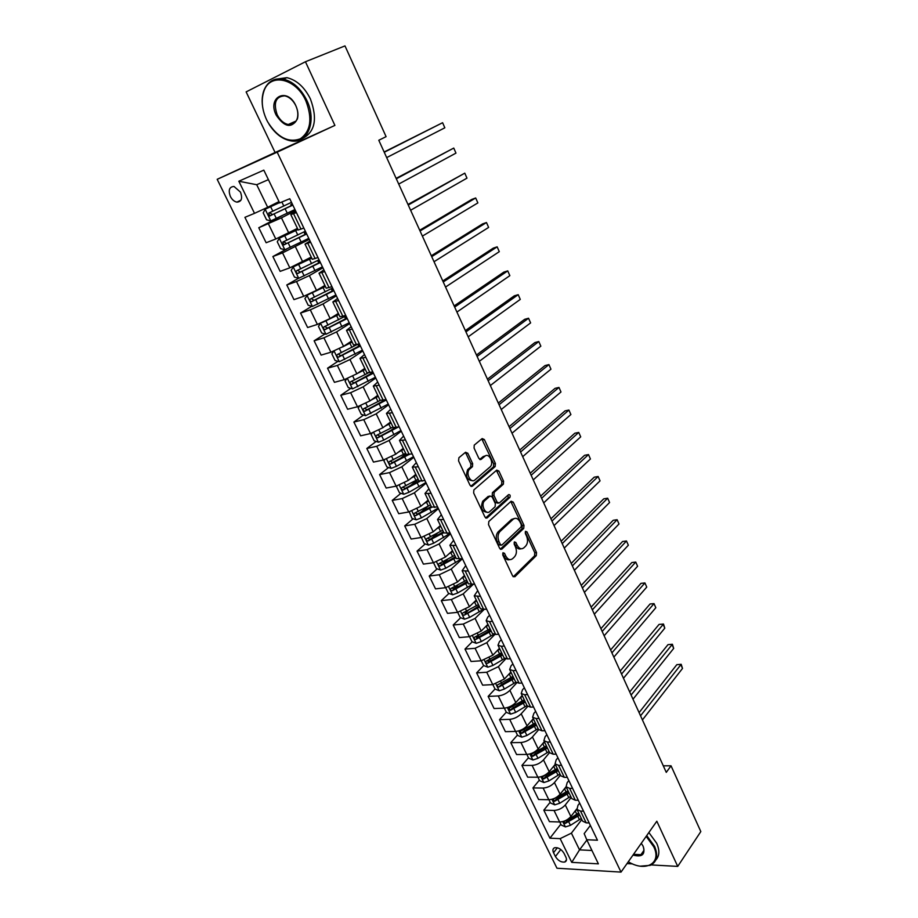 <?xml version="1.0" encoding="UTF-8"?>
<svg xmlns="http://www.w3.org/2000/svg" width="918" height="918" viewBox="0 0 918 918"><rect width="100%" height="100%" fill="white"/><g stroke="black" fill="none" stroke-linecap="round" stroke-linejoin="round"><path stroke-width="1.38" d="M502.984 552.739L502.766 554.965L512.669 576.022L514.814 576.791L536.273 555.654L536.537 552.567L526.989 531.889L525.521 531.327L525.337 533.473L526.576 536.158C528.102 540.14 527.804 543.433 525.704 546.038L523.891 547.794C521.401 549.653 519.152 548.78 517.132 545.189L515.87 542.481L514.378 541.907L514.172 544.099L515.446 546.807C516.983 550.834 516.685 554.174 514.528 556.824L512.68 558.614C510.133 560.519 507.838 559.659 505.784 556.044L504.51 553.313L502.984 552.739M230.384 196.498C232.082 199.699 234.251 201.581 236.89 202.132C241.526 201.799 242.719 198.46 240.47 192.114L234.01 186.469C229.316 186.79 228.112 190.141 230.384 196.498M467.801 453.251L465.541 452.264L458.908 457.715L458.564 460.893L470.039 485.289L472.3 486.23L495.112 466.596L495.422 463.51L484.36 439.561L482.157 438.563L474.239 445.115L474.067 448.076L478.886 458.438L481.101 459.413L484.934 456.189C488.927 452.448 494.194 462.879 490.281 466.746L474.927 479.953C470.877 483.832 465.403 473.367 469.396 469.327L472.472 466.665L472.667 463.659L467.801 453.251L466.057 453.607L465.174 452.551M305.442 61.747L246.127 91.903L275.09 152.503L334.898 125.41L305.442 61.747L344.984 45.9L386.088 136.656L378.79 140.259L666.273 772.371L671.035 765.807L663.301 765.819M334.898 125.41L277.167 152.158L621.016 872.1L556.962 868.233L217.176 179.32L277.167 152.158M651.183 864.928L677.725 866.397L656.829 821.231L621.016 872.1M677.725 866.397L700.824 831.582L671.035 765.807M488.835 521.458L488.514 524.626L499.656 548.333L501.836 549.148L523.73 528.435L523.983 525.383L513.242 502.112L511.119 501.228L488.835 521.458M484.956 517.041L473.654 492.989L473.86 489.937L496.741 470.119L498.91 471.06L503.58 481.193L503.374 484.188L494.171 492.346L493.953 495.387L497.086 502.123L499.266 503.018L508.583 494.63C510.064 494.538 510.511 495.456 509.926 497.372L487.171 517.924L484.956 517.041M565.867 857.102L563.985 853.247C561.391 849.161 558.282 847.314 554.667 847.727C552.808 848.507 552.429 850.171 553.543 852.719L555.424 856.54C558.041 860.636 561.15 862.472 564.777 862.036C566.601 861.256 566.957 859.604 565.867 857.102M590.366 825.42L584.169 833.636L586.763 839.752L597.457 840.211L289.767 198.724L279.634 202.924L263.822 170.14L238.829 181.236L256.719 184.725L267.677 207.296L278.992 201.604M586.763 839.752L598.387 863.849L571.742 862.358L560.152 838.627L571.398 833.142L581.828 819.51M560.829 824.192L549.928 838.191L560.152 838.627M549.928 838.191L244.911 217.337L254.516 213.343L238.829 181.236M627.005 863.586L632.559 863.895M275.09 152.503L217.176 179.32M586.9 840.027L579.522 849.873L591.938 850.481M571.398 833.142L579.522 849.873L571.742 862.358M282.101 215.719L258.784 227.744L281.459 217.864L295.47 210.612M258.784 227.744L266.14 242.754L275.79 239.001L297.443 228.398M286.714 249.007L272.875 256.535L282.549 252.886L309.263 239.391M272.875 256.535L280.139 271.372L289.836 267.838L311.248 257.086M298.614 278.2L286.795 284.97L296.503 281.551L309.366 275.595L322.895 267.804M286.795 284.97L293.967 299.624L303.697 296.307L316.503 290.375L324.88 285.418M311.856 306.245L300.542 313.061L310.295 309.859L323.067 303.927L336.355 295.871M300.542 313.061L307.622 327.531L317.387 324.433L330.113 318.523L338.352 313.405M324.983 333.957L314.117 340.808L323.905 337.813L336.585 331.903L349.655 323.595M314.117 340.808L321.116 355.105L330.916 352.214L343.561 346.327L351.651 341.048M337.973 361.313L327.531 368.21L337.354 365.433L349.953 359.546L362.794 350.986M327.531 368.21L334.439 382.336L344.273 379.662L356.838 373.787L364.79 368.37M350.825 388.348L340.785 395.291L350.63 392.709L363.149 386.845L375.783 378.055M340.785 395.291L347.612 409.244L357.481 406.766L369.954 400.914L377.768 395.348M363.551 415.062L353.878 422.039L363.757 419.664L376.196 413.823L388.601 404.792M353.878 422.039L360.625 435.82L370.516 433.548L382.909 427.719L390.598 422.005M376.151 441.455L366.81 448.477L376.713 446.286L389.071 440.468L401.281 431.208M366.81 448.477L373.477 462.098L383.403 460.01L395.715 454.203L403.266 448.351M388.612 467.537L379.593 474.595L389.53 472.598L401.809 466.803L413.8 457.325M379.593 474.595L386.18 488.055L396.128 486.15L408.361 480.378L415.785 474.376M400.948 493.31L392.227 500.402L402.187 498.589L414.385 492.828L426.181 483.12M392.227 500.402L398.733 513.701L408.705 511.992L420.869 506.231L428.167 500.103M413.146 518.785L404.7 525.911L414.695 524.281L426.813 518.532L438.414 508.618M404.7 525.911L411.138 539.05L421.132 537.512L433.216 531.786L440.399 525.532M425.218 543.949L417.047 551.121L427.054 549.664L439.102 543.938L450.497 533.828M417.047 551.121L423.405 564.111L433.422 562.745L445.425 557.042L452.482 550.651M437.163 568.839L429.234 576.034L439.263 574.76L451.243 569.057L462.362 558.821M429.234 576.034L435.522 588.874L445.563 587.692L457.497 582.001L464.439 575.494M448.971 593.43L441.294 600.659L451.346 599.557L463.234 593.877L473.16 584.422M441.294 600.659L447.502 613.362L457.566 612.34L469.419 606.672L476.247 600.051M460.664 617.745L453.205 625.009L463.28 624.068L475.099 618.411L483.97 609.655M453.205 625.009L459.344 637.562L469.431 636.702L481.216 631.056L487.917 624.32M472.231 641.785L464.99 649.083L475.076 648.303L486.827 642.669L494.825 634.499M464.99 649.083L471.06 661.488L481.158 660.788L492.874 655.165L499.461 648.315M483.671 665.55L476.626 672.883L486.735 672.251L498.417 666.64L505.749 658.906M476.626 672.883L482.639 685.149L492.748 684.61L504.395 679.01L510.878 672.033M495.02 689.028L488.146 696.406L498.267 695.936C502.662 695.431 506.529 693.56 509.88 690.347L516.719 682.889M488.146 696.406L494.079 708.535L504.211 708.145C508.606 707.663 512.462 705.804 515.79 702.568L522.17 695.5M506.288 712.184L499.53 719.666L509.674 719.356C514.069 718.897 517.913 717.05 521.206 713.791L527.689 706.493M499.53 719.666L505.405 731.669L515.549 731.428C519.944 731.003 523.776 729.144 527.047 725.874L533.324 718.691M517.442 735.077L510.787 742.673L520.942 742.513C525.348 742.111 529.17 740.264 532.417 736.959L538.659 729.707M510.787 742.673L516.593 754.539L526.76 754.447C531.155 754.08 534.964 752.232 538.189 748.916L544.363 741.629M528.47 757.729L521.929 765.428L532.096 765.405C536.491 765.061 540.289 763.214 543.49 759.886L549.618 752.553M521.929 765.428L527.666 777.156L537.845 777.213C542.24 776.892 546.026 775.056 549.205 771.694L555.275 764.315M539.371 780.128L532.933 787.931L543.123 788.046C547.518 787.759 551.293 785.923 554.449 782.549L560.473 775.113M532.933 787.931L538.614 799.532L548.803 799.727C553.198 799.452 556.962 797.627 560.095 794.231L566.073 786.76L569.63 788.355L572.614 788.39M550.157 802.286L543.823 810.181L554.024 810.445C558.419 810.204 562.172 808.368 565.281 804.96L571.203 797.432M543.823 810.181L549.446 821.656L559.647 821.989C564.042 821.771 567.783 819.946 570.87 816.515L576.791 808.896M268.412 179.641L256.719 184.725M579.671 803.112L578.007 805.235L576.986 809.458L580.555 811.11L583.538 811.191M568.85 780.552L567.163 782.652L566.085 786.783L571.765 798.603L575.334 800.221L578.306 800.278M557.903 757.74L556.193 759.806L555.057 763.856L558.58 765.348L561.552 765.337M546.841 734.664L545.097 736.718L543.904 740.677L547.392 742.077L550.364 742.031M535.642 711.335L533.874 713.355L532.624 717.222L536.089 718.53L539.05 718.438M524.327 687.743L522.526 689.728L521.206 693.503L524.648 694.719L527.609 694.582M512.875 663.875L511.051 665.825L509.662 669.509L513.07 670.633L516.031 670.45M501.297 639.731L499.438 641.659L497.992 645.239L501.366 646.272L504.326 646.043M489.581 615.312L487.688 617.194L486.173 620.683L489.524 621.612L492.473 621.337M477.727 590.595L474.227 595.839L480.481 596.344M465.747 565.603L462.133 570.709L468.352 571.053M453.607 540.312L449.889 545.269L456.074 545.453M441.329 514.711L437.507 519.531L443.658 519.554M428.913 488.812L424.977 493.482L431.081 493.333M416.336 462.603L412.297 467.113L418.356 466.803M403.61 436.073L399.456 440.422L405.469 439.94M390.735 409.221L386.455 413.41L392.422 412.744M377.7 382.049L373.305 386.065L379.214 385.216M364.503 354.532L359.982 358.376L365.846 357.343M351.135 326.682L346.499 330.354L352.305 329.126M337.606 298.476L332.844 301.965L338.604 300.542M323.905 269.915L319.016 273.22L324.72 271.602M310.043 240.998L305.005 244.119L310.651 242.283M295.998 211.714L290.822 214.628L296.411 212.586M488.858 660.157L487.802 661.258M478.347 635.635L476.442 637.54M468.008 610.596L465.013 613.511M457.749 585.179L453.549 589.126M447.582 559.372L442.212 564.237M437.565 533.129L431.322 538.602M427.765 506.426L420.685 512.405M418.16 479.311L410.208 485.771M405.963 453.962L399.961 458.656M394.224 427.868L390.058 431.001M384.47 399.984L380.959 402.52M576.986 809.458L582.609 821.14L586.2 822.849L589.184 822.941M555.057 763.856L560.806 775.813L564.341 777.351L567.313 777.362M543.904 740.677L549.71 752.76L553.221 754.206L556.193 754.183M532.624 717.222L538.499 729.454L541.987 730.808L544.959 730.739M521.206 693.503L527.161 705.873L530.615 707.135L533.576 707.021M509.662 669.509L515.686 682.028L519.106 683.199L522.067 683.038M497.992 645.239L504.074 657.896L507.47 658.975L510.431 658.768M486.173 620.683L492.335 633.489L495.697 634.464L498.658 634.212M474.227 595.839L480.458 608.795L486.735 609.38M462.133 570.709L468.432 583.814L474.686 584.238M449.889 545.269L456.269 558.534L462.477 558.798M437.507 519.531L443.968 532.956L450.13 533.06M424.977 493.482L431.517 507.069L437.634 507.011M412.297 467.113L418.906 480.86L424.988 480.642M399.456 440.422L406.146 454.341L412.182 453.951M386.455 413.41L393.237 427.501L399.227 426.927M373.305 386.065L380.167 400.328L386.099 399.582M359.982 358.376L366.925 372.823L372.823 371.882M346.499 330.354L353.533 344.973L359.374 343.848M332.844 301.965L339.97 316.767L345.753 315.448M319.016 273.22L326.223 288.218L331.96 286.691M305.005 244.119L312.315 259.301L317.984 257.568M290.822 214.628L298.224 230.005L303.847 228.077M267.677 207.296L254.516 213.343M504.51 553.313L502.743 553.554L504.028 556.285C505.6 559.246 507.516 560.359 509.777 559.613M521.08 548.757C518.842 549.515 516.949 548.413 515.388 545.441L514.126 542.733L515.87 542.481M513.242 576.802L534.517 555.883L534.792 552.797L525.245 532.142L526.989 531.889M500.31 549.182L521.986 528.699L522.239 525.647L510.81 501.503M500.367 544.489L501.894 545.074L521.126 526.955L521.321 524.786L520.001 521.94C518.004 518.326 515.744 517.419 513.231 519.209L499.828 531.637C497.74 534.299 497.464 537.615 499.002 541.597L500.367 544.489L498.612 544.741L500.987 545.2M514.172 518.555L511.487 519.485L513.231 519.209M498.612 544.741L497.246 541.849C495.709 537.879 495.984 534.563 498.084 531.901L511.487 519.485M498.095 503.213L495.341 502.421L492.209 495.686L492.427 492.656L501.63 484.497L501.848 481.514L496.397 470.418M485.679 517.959L508.182 497.671L508.056 495.112M484.727 500.7L484.474 500.941C480.378 504.923 485.76 515.572 489.799 511.533L495.112 506.747L495.341 503.684L492.197 496.936L490.005 496.03L484.727 500.7L482.719 501.239C480.309 507.975 481.858 511.659 487.366 512.29M489.409 496.133L490.005 496.03M482.983 500.999L488.261 496.328M472.598 480.665C467.021 480.16 465.369 476.488 467.652 469.66L470.727 467.01L470.923 464.003L466.057 453.607M485.404 455.856L483.201 456.533L484.934 456.189M479.724 459.459L483.201 456.533M470.854 486.288L493.482 466.814L493.677 463.842L481.766 438.884M559.75 821.989L561.242 825.041L565.465 826.911L570.445 825.339L581.312 818.443M575.242 810.881L577.078 809.642M578.696 812.992L567.794 819.889L563.904 821.426L565.247 823.446L579.706 815.104M579.04 813.715L566.819 821.403L565.247 823.446M642.428 719.93L682.51 668.43L680.754 664.437L676.807 664.678L639.1 712.62M676.807 664.678L681.19 664.299L640.546 715.799M681.19 664.299L682.51 668.43M548.918 799.727L550.513 802.998L554.736 804.845L559.739 803.25L570.686 796.365M564.467 788.757L566.406 787.46M568.035 790.857L553.175 799.28L554.506 801.322L569.068 792.991M568.414 791.637L556.113 799.314L554.506 801.322M632.995 699.206L673.697 648.395L671.93 644.356L667.983 644.643L629.702 691.954M667.983 644.643L672.389 644.264L631.102 695.029M672.389 644.264L673.697 648.395M537.948 777.213L539.658 780.725L543.892 782.538L548.907 780.908L559.957 774.046M553.565 766.392L555.62 765.05M557.272 768.469L542.331 776.88L543.64 778.969L558.305 770.627M557.685 769.318L545.269 776.984L543.64 778.969M623.483 678.264L664.804 628.153L663.014 624.079L659.067 624.412L620.201 671.069M659.067 624.412L663.496 624.033L621.566 674.053M663.496 624.033L664.804 628.153M526.863 754.447L528.688 758.188L532.933 759.978L537.959 758.325L549.09 751.475M542.538 743.787L544.718 742.375M546.382 745.841L531.373 754.24L532.658 756.352L547.438 748.021M546.818 746.747L534.322 754.401L532.658 756.352M613.855 657.116L655.819 607.727L654.018 603.619L650.07 603.987L610.608 649.978M655.819 607.727L654.018 603.619L611.927 652.87M515.664 731.428L517.603 735.41L521.849 737.177L526.898 735.49L538.12 728.651M531.373 720.928L533.691 719.448M535.378 722.948L520.288 731.348L521.562 733.493L536.433 725.163M535.848 723.935L523.249 731.554L521.562 733.493M604.147 635.761L646.754 587.095L644.929 582.941L640.982 583.366L600.923 628.669M646.754 587.095L644.929 582.941L602.185 631.458M628.302 861.75C645.561 872.467 662.073 863.31 653.742 846.775L646.18 836.355M646.72 835.598L654.568 846.373C658.413 855.645 656.978 861.968 650.288 865.353L640.316 866.167M641.303 843.275L643.162 846.304C645.549 854.532 642.164 857.458 633.007 855.06M633.546 854.291L640.913 854.715C644.08 853.143 644.757 850.194 642.944 845.857L642.887 845.742M648.877 832.523L656.703 843.275C659.835 850.435 659.526 856.012 655.785 860.028M642.439 853.74L641.533 853.82M266.587 119.742L267.735 121.991C277.488 137.448 288.344 143.07 300.289 138.825C310.777 131.274 312.636 118.629 305.866 100.877C295.94 77.973 269.582 72.465 263.833 91.467C261.045 100.142 261.963 109.575 266.587 119.742M264.12 113.419C261.619 105.1 261.504 97.56 263.776 90.802C267.448 81.599 273.966 77.709 283.329 79.109C293.117 81.553 300.955 88.656 306.853 100.429C317.192 121.417 307.484 144.39 290.719 140.844C282.319 139.203 275.09 133.661 269.043 124.24M276.192 115.129C266.897 96.964 287.414 86.682 295.837 105.696L295.848 105.719C293.072 100.246 289.411 96.952 284.844 95.862C275.767 96.379 273.208 102.655 277.156 114.693C279.967 120.212 283.673 123.482 288.275 124.504C292.727 125.055 295.734 123.001 297.306 118.342C298.339 114.44 297.845 110.24 295.837 105.754C297.96 110.458 298.476 114.876 297.386 118.984C291.591 128.646 284.523 127.361 276.192 115.129M275.4 79.269L286.932 77.651C296.709 80.073 304.524 87.153 310.387 98.903C317.789 118.973 315.023 132.249 302.091 138.733M289.549 124.63L288.768 124.286M504.326 708.145L506.38 712.368L510.637 714.112L515.698 712.391L527.012 705.575M520.081 697.818L522.537 696.269M524.247 699.814L509.077 708.191L510.328 710.371L525.314 702.04M524.74 700.859L512.049 708.466L510.328 710.371M594.325 614.176L637.597 566.257L635.749 562.068L631.813 562.55L591.135 607.142M637.597 566.257L635.749 562.068L592.351 609.839M492.863 684.599L495.043 689.074L499.3 690.784L504.384 689.039L515.813 682.223M508.641 674.455L511.257 672.825M512.978 676.405L497.74 684.771C496.799 685.849 497.212 686.584 498.979 686.985L514.069 678.666M513.518 677.53L500.712 685.115L498.979 686.985M584.41 592.374L628.348 545.223L626.489 540.989L622.553 541.517L581.243 585.397M628.348 545.223L626.489 540.989L582.414 587.99M481.261 660.788L483.568 665.516L487.837 667.191L492.943 665.424L504.648 658.493M497.051 650.828L499.851 649.118M501.595 652.744L486.276 661.086C485.289 662.188 485.702 662.934 487.492 663.347L502.697 655.027M502.169 653.926L489.26 661.499L487.492 663.347M574.393 570.342L619.007 523.983L617.125 519.714L613.19 520.288L571.248 563.434M619.007 523.983L617.125 519.714L572.373 565.913M469.534 636.69L471.967 641.693L476.235 643.334L481.365 641.533L493.586 634.349M485.312 626.948L488.319 625.147M490.086 628.807L474.675 637.138C473.654 638.24 474.055 639.008 475.88 639.421L491.187 631.114M490.682 630.069L477.67 637.608L475.88 639.421M564.272 548.08L609.575 502.525L607.682 498.21L603.746 498.841L561.15 541.23M609.575 502.525L607.682 498.21L562.229 543.605M457.669 612.329L460.239 617.585L464.508 619.202L469.649 617.366L482.684 609.724M473.413 602.793L476.649 600.888M478.427 604.595L462.947 612.903C461.892 614.027 462.282 614.808 464.129 615.232L479.552 606.924M479.07 605.926L464.129 615.232M554.036 525.589L600.051 480.86L598.134 476.499L594.198 477.188L550.949 518.808M600.051 480.86L598.134 476.499L551.982 521.068M445.678 587.669L448.363 593.212L452.643 594.795L457.807 592.925L472.013 584.559M461.352 578.386L464.852 576.355M466.654 580.107L451.094 588.404C449.981 589.54 450.371 590.32 452.241 590.767L467.79 582.471M467.331 581.507L454.1 589.012L452.207 588.243M543.708 502.869L590.423 458.977L588.495 454.571L584.559 455.305L540.645 496.145M590.423 458.977L588.495 454.571L541.62 498.29M433.526 562.734L436.36 568.552L440.64 570.101L445.815 568.196L461.375 558.959M449.12 553.703L452.907 551.534M454.731 555.321L439.056 563.618C437.955 564.754 438.322 565.557 440.181 566.016L455.879 557.719M455.443 556.813L442.074 564.306L440.192 563.491M533.255 479.896L580.715 436.865L578.753 432.424L574.829 433.216L530.225 473.24M580.715 436.865L578.753 432.424L531.155 475.272M421.362 537.478L424.219 543.594L428.499 545.12L433.698 543.181L450.256 533.312M436.693 528.757L440.824 526.427M442.671 530.26L426.881 538.545C425.78 539.681 426.147 540.495 427.983 540.977L443.842 532.681M443.428 531.832L429.98 539.279L428.029 538.441M522.698 456.682L570.893 414.534L568.919 410.048L564.995 410.897L519.703 450.095M570.893 414.534L568.919 410.048L520.575 452.012M409.29 511.877L411.93 518.36L416.221 519.84L421.431 517.867L438.138 508.067M424.082 503.534L428.603 501.021M427.444 500.712L428.224 500.23M430.473 504.9L414.557 513.173C413.456 514.309 413.823 515.136 415.636 515.652L431.724 507.31M431.265 506.552L417.575 514.023L415.739 513.093M512.026 433.227L560.978 391.986L558.982 387.442L555.069 388.348L509.065 426.709M560.978 391.986L558.982 387.442L509.88 428.511M397.092 485.932L396.484 486.643L399.491 492.817L403.782 494.263L409.015 492.255L425.895 482.524M411.253 478.037L416.244 475.317M414.592 475.34L415.888 474.583M418.126 479.242L402.084 487.504C400.994 488.651 401.35 489.489 403.151 490.017L419.928 481.353M418.975 480.963L405.286 488.365L403.289 487.447M501.251 409.52L550.961 369.197L548.941 364.607L545.028 365.571L498.313 403.071M550.961 369.197L548.941 364.607L499.071 404.746M384.734 459.666L383.873 460.733L386.914 466.975L391.206 468.387L396.461 466.333L413.49 456.682M398.194 452.287L403.725 449.304M401.533 449.694L403.404 448.627M405.641 453.274L389.473 461.524C388.383 462.672 388.727 463.521 390.517 464.083L408.705 454.674M407.041 454.766L392.72 462.454L390.701 461.49M490.35 385.549L540.84 346.166L538.797 341.542L534.896 342.563L487.447 379.18M540.84 346.166L538.797 341.542L488.146 380.729M372.226 433.066L371.101 434.501L374.177 440.824L378.48 442.201L383.747 440.112L400.948 430.531M384.86 426.273L391.068 422.98M388.234 423.76L390.758 422.36M392.996 427.008L376.713 435.247C375.623 436.394 375.967 437.255 377.723 437.829L398.033 427.203M395.865 427.696L379.995 436.234L377.952 435.235M479.322 361.325L530.615 322.906L528.55 318.236L524.648 319.326L476.465 355.025M530.615 322.906L528.55 318.236L477.108 356.448M359.558 406.135L358.181 407.959L361.29 414.362L365.594 415.693L388.257 404.058M371.228 400.007L378.25 396.346M374.659 397.563L377.975 395.784M380.224 400.409L363.792 408.636C362.713 409.784 363.035 410.667 364.779 411.264L386.317 400.007M385.25 399.789L367.131 409.703L365.066 408.648M468.191 336.826L520.276 299.406L518.2 294.678L514.298 295.837L465.357 330.618M520.276 299.406L518.2 294.678L465.942 331.891M346.717 378.859L345.099 381.108L348.255 387.58L352.558 388.876L375.405 377.275M371.859 373.385L371.274 372.306M357.217 373.534L365.272 369.38M360.705 371.147L365.031 368.875M368.095 373.041L350.71 381.716C349.632 382.863 349.965 383.758 351.686 384.378L373.442 373.178M373.121 372.501L354.107 382.84L352.007 381.739M456.923 312.063L509.846 275.664L507.746 270.89L503.844 272.107L454.135 305.935M509.846 275.664L507.746 270.89L454.662 307.082M333.704 351.25L331.868 353.912L335.059 360.464L339.362 361.726L362.403 350.171M342.529 346.97L352.145 342.093M346.281 344.548L351.938 341.645M357.504 344.388L337.468 354.463C336.401 355.61 336.722 356.517 338.421 357.159L360.418 346.017M360.131 345.42L340.922 355.668L338.799 354.509M445.54 287.036L499.289 251.67L497.166 246.839L493.287 248.124L442.786 280.977M499.289 251.67L497.166 246.839L443.245 281.987M320.531 323.285L318.466 326.395L321.69 333.027L326.005 334.244L349.242 322.734M322.184 322.585L338.857 314.472M331.214 317.835L338.673 314.082M345.948 315.872L324.077 326.865C323.01 328.024 323.32 328.942 325.006 329.608L347.233 318.523M346.981 318.018L327.577 328.151L325.431 326.934M434.03 261.722L488.628 227.423L486.483 222.535L482.604 223.889L431.311 255.755M488.628 227.423L486.483 222.535L431.712 256.627M308.012 294.609L304.902 298.534L308.173 305.246L312.487 306.417L335.919 294.953M307.025 295.194L325.408 286.508M314.564 291.454L325.247 286.187M332.591 288.011L310.514 298.947C309.458 300.106 309.756 301.035 311.42 301.724L333.877 290.696M333.67 290.272L314.059 300.289L311.902 299.016M422.383 236.121L477.865 202.912L475.696 197.978L471.818 199.401L419.71 230.246M332.695 288.241L331.811 288.447M477.865 202.912L475.696 197.978L420.042 230.969M311.661 257.935L293.267 266.886L291.167 270.328L294.483 277.133L298.798 278.246L322.436 266.828M293.267 266.886L311.787 258.188M319.062 259.805L296.778 270.661C295.734 271.831 296.021 272.772 297.661 273.484L320.371 262.525M320.198 262.181L300.381 272.095L298.201 270.741M410.621 210.245L466.975 178.149L464.783 173.158L407.982 204.45M319.418 260.551L317.766 260.838L318.5 260.115M466.975 178.149L464.783 173.158L408.246 205.035M297.902 229.339L279.336 238.221L277.259 241.767L280.621 248.652L284.936 249.73L308.769 238.359M279.336 238.221L297.994 229.523M305.361 231.244L282.87 242.031L283.742 244.888L306.681 234.01M306.555 233.746L286.542 243.545L284.328 242.1M398.71 184.07L455.971 153.111L453.756 148.073L396.117 178.367M305.969 232.518L304.363 232.908L305.683 231.933M455.971 153.111L453.756 148.073L396.312 178.803M279.439 202.522L265.233 209.201L263.191 212.85L266.576 219.827L270.902 220.859L294.953 209.533M265.233 209.201L279.497 202.637M291.488 202.339L268.79 213.045L269.64 215.937L292.831 205.127M292.75 204.955L272.52 214.628L270.282 213.091M386.673 157.598L444.84 127.809L442.602 122.714L384.126 151.998M292.36 204.14L290.788 204.634L292.176 203.75M444.84 127.809L442.602 122.714L384.252 152.262M281.459 217.864L288.78 233.011M295.493 246.908L302.733 261.871M309.366 275.595L316.503 290.375M323.067 303.927L330.113 318.523M336.585 331.903L343.561 346.327M349.953 359.546L356.838 373.787M363.149 386.845L369.954 400.914M376.196 413.823L382.909 427.719M389.071 440.468L395.715 454.203M401.809 466.803L408.361 480.378M414.385 492.828L420.869 506.231M426.813 518.532L433.216 531.786M439.102 543.938L445.425 557.042M451.243 569.057L457.497 582.001M463.234 593.877L469.419 606.672M475.099 618.411L481.216 631.056M486.827 642.669L492.874 655.165M498.417 666.64L504.395 679.01M509.88 690.347L515.79 702.568M521.206 713.791L527.047 725.874M532.417 736.959L538.189 748.916M543.49 759.886L549.205 771.694M554.449 782.549L560.095 794.231M565.281 804.96L570.87 816.515M580.555 811.11L586.2 822.849M554.024 810.445L559.647 821.989M543.123 788.046L548.803 799.727M569.63 788.355L575.334 800.221M532.096 765.405L537.845 777.213M558.58 765.348L564.341 777.351M520.942 742.513L526.76 754.447M547.392 742.077L553.221 754.206M509.674 719.356L515.549 731.428M536.089 718.53L541.987 730.808M498.267 695.936L504.211 708.145M524.648 694.719L530.615 707.135M486.735 672.251L492.748 684.61M513.07 670.633L519.106 683.199M475.076 648.303L481.158 660.788M501.366 646.272L507.47 658.975M463.28 624.068L469.431 636.702M489.524 621.612L495.697 634.464M451.346 599.557L457.566 612.34M477.544 596.666L483.786 609.678M439.263 574.76L445.563 587.692M465.415 571.421L471.737 584.582M427.054 549.664L433.422 562.745M453.148 545.877L459.539 559.2M414.695 524.281L421.132 537.512M440.72 520.036L447.204 533.507M402.187 498.589L408.705 511.992M428.155 493.873L434.707 507.516M389.53 472.598L396.128 486.15M415.429 467.388L422.073 481.204M376.713 446.286L383.403 460.01M402.554 440.583L409.267 454.559M363.757 419.664L370.516 433.548M389.519 413.444L396.324 427.604M350.63 392.709L357.481 406.766M376.323 385.973L383.208 400.305M337.354 365.433L344.273 379.662M362.966 358.169L369.931 372.674M323.905 337.813L330.916 352.214M349.437 329.998L356.494 344.686M310.295 309.859L317.387 324.433M335.736 301.483L342.884 316.354M296.503 281.551L303.697 296.307M321.862 272.6L329.092 287.667M282.549 252.886L289.836 267.838M307.805 243.362L315.138 258.612M268.423 223.866L275.79 239.001M293.576 213.733L301.001 229.179M560.795 849.506L555.424 856.54M557.341 847.762L553.543 852.719M504.028 556.285L505.784 556.044M515.388 545.441L517.132 545.189M534.792 552.797L536.537 552.567M534.517 555.883L536.273 555.654M511.498 502.398L513.242 502.112M522.239 525.647L523.983 525.383M521.963 528.722L523.708 528.458M500.539 549.331L501.836 549.148M498.233 531.751L499.989 531.488M497.246 541.849L499.002 541.597M497.166 471.393L498.91 471.06M501.848 481.514L503.58 481.193M501.549 484.589L503.282 484.279M492.518 492.564L494.263 492.266M492.209 495.686L493.953 495.387M495.341 502.421L497.086 502.123M508.136 497.717L509.869 497.418M485.943 518.119L487.171 517.924M470.923 464.003L472.667 463.659M470.59 467.136L472.334 466.803M468.031 469.293L469.775 468.96M480.057 459.62L481.101 459.413M482.627 439.929L484.36 439.561M493.677 463.842L495.422 463.51M493.379 466.929L495.112 466.596M471.152 486.437L472.3 486.23M562.791 821.587L565.362 826.866M577.824 816.377L579.43 819.717M575.196 810.938L576.802 814.266M568.816 822L570.445 825.339M551.959 799.291L554.633 804.799M567.163 794.254L568.793 797.639M564.513 788.734L566.142 792.119M558.098 799.876L559.739 803.25M556.767 797.134L557.065 797.731M541 776.743L543.789 782.492M556.4 771.889L558.041 775.308M553.703 766.312L555.356 769.732M547.254 777.5L548.907 780.908M545.843 774.574L546.21 775.331M529.915 753.953L532.83 759.932M545.499 749.283L547.162 752.737M542.779 743.637L544.454 747.103M536.284 754.871L537.959 758.325M534.781 751.773L535.228 752.691M518.716 730.9L521.745 737.131M534.483 726.413L536.169 729.913M531.74 720.71L533.427 724.21M525.199 731.99L526.898 735.49M523.604 728.697L524.132 729.787M507.379 707.583L510.534 714.066M523.352 703.291L525.05 706.826M520.563 697.519L522.273 701.065M513.988 708.857L515.698 712.391M512.301 705.368L512.91 706.63M495.915 684.002L499.197 690.738M512.083 679.917L513.805 683.485M509.272 674.076L511.005 677.656M502.651 685.471L504.384 689.039M500.872 681.776L501.561 683.21M484.325 660.157L487.733 667.156M500.7 656.267L502.433 659.881M497.854 650.357L499.599 653.983M491.187 661.809L492.943 665.424M489.305 657.919L490.074 659.514M472.598 636.036L476.132 643.3M489.179 632.353L490.935 636.002M486.299 626.374L488.066 630.035M479.586 637.872L481.365 641.533M477.601 633.776L478.473 635.566M460.744 611.629L464.405 619.168M477.521 608.164L479.299 611.858M474.606 602.116L476.396 605.823M467.859 613.672L469.649 617.366M465.77 609.357L466.723 611.331M448.741 586.946L452.54 594.749M465.736 583.687L467.537 587.428M462.787 577.571L464.6 581.323M455.994 589.184L457.807 592.925M453.802 584.663L454.846 586.809M454.1 589.012L452.241 590.767M436.601 561.965L440.537 570.055M453.813 558.936L455.626 562.711M450.83 552.751L452.654 556.538M443.991 564.409L445.815 568.196M441.684 559.67L442.832 562.011M442.109 564.283L440.215 566.004M424.311 536.697L428.396 545.074M441.742 533.886L443.589 537.719M438.735 527.632L440.583 531.465M431.839 539.348L433.698 543.181M429.44 534.379L430.668 536.927M429.98 539.279L428.052 540.966M411.884 511.119L416.106 519.806M429.544 508.549L431.403 512.428M426.491 502.226L428.362 506.105M419.549 513.988L421.431 517.867M417.036 508.79L418.367 511.544M417.701 513.965L415.739 515.618M399.307 485.243L403.679 494.228M417.197 482.914L419.078 486.827M414.11 476.511L416.003 480.435M407.122 488.33L409.015 492.255M404.482 482.902L405.917 485.851M405.286 488.365L403.289 489.982M386.581 459.057L391.102 468.352M404.7 456.969L406.605 460.939M401.568 450.497L403.484 454.467M394.533 462.374L396.461 466.333M391.791 456.694L393.329 459.861M392.72 462.454L390.689 464.038M373.695 432.55L378.365 442.166M392.055 430.726L393.983 434.73M388.888 424.162L390.827 428.19M381.808 436.096L383.747 440.112M378.939 430.175L380.58 433.56M379.995 436.234L377.941 437.783M360.659 405.733L365.49 415.659M379.249 404.149L381.211 408.212M376.059 397.517L378.021 401.591M368.921 409.508L370.895 413.57M365.926 403.335L367.67 406.938M367.131 409.703L365.031 411.207M347.463 378.583L352.455 388.842M366.305 377.264L368.279 381.372M372.685 372.823L372.295 372.031M363.058 370.551L365.043 374.67M355.874 382.599L357.871 386.707M352.764 376.173L354.623 379.995M354.107 382.84L351.973 384.309M334.106 351.089L339.258 361.692M353.189 350.045L355.197 354.21M359.684 345.73L358.846 343.998M349.919 343.252L351.927 347.417M342.678 355.358L344.698 359.523M339.43 348.668L341.404 352.73M340.922 355.668L338.753 357.091M320.577 323.262L325.901 334.209M339.924 322.493L341.944 326.705M346.522 318.316L345.489 316.148M336.596 315.62L338.639 319.831M329.31 327.783L331.352 331.995M325.97 320.887L328.024 325.121M327.577 328.151L325.362 329.539M306.979 295.275L312.372 306.394M326.487 294.609L328.541 298.866M333.211 290.558L332.167 288.378M323.125 287.644L325.19 291.913M315.792 299.865L317.858 304.133M312.407 292.888L314.484 297.168M314.059 300.289L311.822 301.643M293.221 266.977L298.683 278.223M312.877 266.369L314.966 270.684M319.728 262.456L318.879 260.701M309.481 259.324L311.569 263.65M302.091 271.602L304.179 275.928M298.671 264.545L300.771 268.871M300.381 272.095L298.098 273.392M279.29 238.313L284.821 249.707M299.107 237.785L301.219 242.157M306.073 234.01L305.442 232.69M295.665 230.647L297.776 235.019M288.229 242.995L290.34 247.367M284.752 235.834L286.886 240.229M286.542 243.545L284.213 244.796M265.187 209.293L270.787 220.836M285.165 208.845L287.3 213.263M292.257 205.207L291.844 204.335M281.872 202.006L283.823 206.045M274.184 214.02L276.329 218.438M270.672 206.768L272.83 211.22M272.52 214.628L270.144 215.845M240.986 200.135L236.89 202.132M566.486 859.753L564.777 862.036M521.986 528.699L523.73 528.435M498.084 531.901L499.828 531.637M501.63 484.497L503.374 484.188M492.427 492.656L494.171 492.346M508.182 497.671L509.926 497.372M482.719 501.239L484.474 500.941M470.727 467.01L472.472 466.665M467.652 469.66L469.396 469.327M493.482 466.814L495.227 466.482M640.913 854.715L643.943 850.366M286.932 77.651L283.329 79.109M288.275 124.504L296.135 121.004M297.306 118.342L297.386 118.984M263.833 91.467L263.776 90.802M442.074 564.306L440.181 566.016M429.888 539.302L427.983 540.977M417.575 514.023L415.636 515.652M405.102 488.433L403.151 490.017M392.491 462.534L390.517 464.083M379.731 436.325L377.723 437.829M366.821 409.807L364.779 411.264M353.74 382.955L351.686 384.378M357.836 344.296L358.8 346.315M340.521 355.782L338.421 357.159M344.571 316.676L345.627 318.879M327.129 328.277L325.006 329.608M331.191 288.803L332.293 291.098M313.566 300.438L311.42 301.724M317.766 260.838L318.798 262.984M299.853 272.244L297.661 273.484M304.363 232.908L305.132 234.515M285.957 243.695L283.742 244.888M290.788 204.634L291.293 205.701M271.889 214.789L269.64 215.937"/></g></svg>
